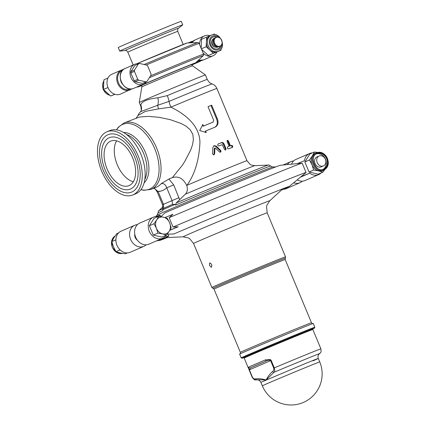 <?xml version="1.0" encoding="UTF-8"?>
<svg xmlns="http://www.w3.org/2000/svg" width="426" height="426" viewBox="0 0 426 426"><rect width="100%" height="100%" fill="white"/><g stroke="black" fill="none" stroke-linecap="round" stroke-linejoin="round"><path stroke-width="0.64" d="M216.6 37.296A6.379 5.197 66.6 0 0 212.899 37.083M217.968 48.782A6.379 5.197 66.6 0 0 220.343 45.939M212.308 40.092A4.292 3.499 66.6 0 0 212.015 44.331A4.292 3.499 66.6 0 0 215.37 47.158M211.52 35.054A8.786 7.162 66.6 0 0 211.397 35.102A8.786 7.162 66.6 0 0 208.261 45.87A8.786 7.162 66.6 0 0 218.394 51.227L217.313 51.695A8.786 7.162 -113.4 0 1 217.196 51.748A8.786 7.162 -113.4 0 1 209.762 50.034A8.786 7.162 -113.4 0 1 206.386 41.918A8.786 7.162 -113.4 0 1 210.322 35.571A8.786 7.162 -113.4 0 1 210.439 35.523M220.743 45.662A6.379 5.197 -113.4 0 1 218.155 48.708A6.379 5.197 -113.4 0 1 210.843 44.922A6.379 5.197 -113.4 0 1 213.075 37.003A6.379 5.197 -113.4 0 1 217.068 37.19M212.068 34.857L214.273 33.963L215.045 34.666M221.078 49.049L221.025 50.188L213.367 53.309L206.157 46.753L206.61 37.083L210.38 35.544M201.365 48.836L206.157 46.753M221.025 50.188L208.335 55.486L201.578 49.341M208.335 55.486L213.367 53.309M201.157 48.335L201.583 39.267L206.61 37.083M150.948 75.194L146.986 81.446A9.782 7.972 -113.4 0 1 146.619 81.622A9.782 7.972 -113.4 0 1 145.964 81.861L138.7 80.184A9.782 7.972 -113.4 0 1 137.742 79.316L134.44 71.387A9.782 7.972 -113.4 0 1 134.504 70.098L138.466 63.847A9.782 7.972 -113.4 0 1 138.833 63.671A9.782 7.972 -113.4 0 1 139.483 63.431L146.752 65.109A9.782 7.972 -113.4 0 1 147.71 65.977L151.012 73.906A9.782 7.972 -113.4 0 1 150.948 75.194M146.619 81.622L143.024 83.176A9.782 7.972 -113.4 0 1 142.375 83.421L145.964 81.861M142.375 83.421L135.106 81.744L138.7 80.184M135.106 81.744A9.782 7.972 -113.4 0 1 134.147 80.871L137.742 79.316M134.147 80.871L130.851 72.942L134.44 71.387M130.851 72.942A9.782 7.972 -113.4 0 1 130.91 71.659L134.504 70.098M130.91 71.659L134.872 65.402L138.466 63.847M134.872 65.402A9.782 7.972 -113.4 0 1 135.239 65.231L138.833 63.671M145.676 83.326A0.676 0.362 -87.6 0 0 145.772 83.352L145.772 83.352A0.676 0.362 -87.6 0 0 145.868 83.336L144.893 83.294M147.487 82.719A0.676 0.394 -112.2 0 0 147.492 82.719A0.676 0.543 -113.4 0 1 147.497 82.719A0.676 0.394 -112.2 0 0 147.497 82.719L146.059 83.304A0.676 0.543 -113.4 0 1 145.868 83.336A29.857 0.314 157.4 0 1 176.966 70.269A29.857 0.314 157.4 0 1 195.593 62.846L203.245 55.673A39.682 0.415 -22.6 0 0 149.366 77.692M146.491 81.675A10.826 8.824 -113.4 0 1 143.44 84.135A10.826 8.824 -113.4 0 1 131.038 77.713A10.826 8.824 -113.4 0 1 134.824 64.273A10.826 8.824 -113.4 0 1 138.711 63.724M199.624 44.661A10.826 8.824 -113.4 0 1 204.48 35.885A10.826 8.824 -113.4 0 1 210.007 35.699M216.951 51.951A10.826 8.824 -113.4 0 1 213.096 55.747A10.826 8.824 -113.4 0 1 203.106 53.021M215.055 37.941L214.012 38.393A4.734 3.855 66.6 0 0 212.318 44.192A4.734 3.855 66.6 0 0 217.777 47.073L218.82 46.62A4.734 3.855 -113.4 0 1 213.367 43.734A4.734 3.855 -113.4 0 1 215.055 37.941A4.734 3.855 -113.4 0 1 215.455 37.797M219.198 46.429A4.734 3.855 -113.4 0 1 218.82 46.62M216.248 37.424L215.828 37.605A4.734 3.855 66.6 0 0 214.14 43.399A4.734 3.855 66.6 0 0 219.592 46.285L220.013 46.104A4.734 3.855 -113.4 0 1 214.555 43.218A4.734 3.855 -113.4 0 1 216.248 37.424A4.734 3.855 -113.4 0 1 221.669 40.23A4.734 3.855 -113.4 0 1 220.013 46.104M141.704 84.886L142.273 84.912A0.676 0.362 -87.6 0 0 142.54 84.524M142.657 84.476A0.676 0.394 67.8 0 1 142.476 84.875A29.618 0.309 -22.6 0 0 141.725 85.546L137.619 87.048A29.857 0.314 157.4 0 1 142.273 84.912A0.676 0.559 66.5 0 0 142.476 84.875L143.913 84.289A0.676 0.559 66.5 0 0 143.924 84.284A0.676 0.676 0 0 0 144.329 83.672M123.423 69.507A10.826 8.824 66.6 0 0 121.532 70.04L111.83 74.246A10.826 8.824 66.6 0 0 108.044 87.687A10.826 8.824 66.6 0 0 120.446 94.109L131.836 88.88M107.975 78.038L103.901 79.806L103.449 89.476L110.653 96.031L114.919 94.29M114.775 94.242L110.653 96.031M107.97 87.516L103.449 89.476M123.966 44.922A34.139 0.357 -22.6 0 1 159.186 30.113A34.139 0.357 -22.6 0 1 181.252 21.3L182.733 24.857A34.139 0.357 -22.6 0 1 182.717 24.878A34.139 0.357 -22.6 0 0 160.666 33.67A34.139 0.357 -22.6 0 0 125.446 48.479A34.139 0.357 -22.6 0 0 119.701 51.093L118.22 47.536A34.139 0.357 -22.6 0 1 123.966 44.922M133.173 64.992L127.827 52.137A27.04 0.282 -22.6 0 1 132.374 50.066A27.04 0.282 -22.6 0 1 160.272 38.34A27.04 0.282 -22.6 0 1 177.749 31.359C177.658 29.149 177.919 28.111 178.537 28.228A28.989 0.304 157.4 0 0 160.277 35.507A28.989 0.304 157.4 0 0 129.903 48.271A28.989 0.304 157.4 0 0 125.047 50.497L119.727 51.099A34.139 0.357 -22.6 0 1 119.701 51.093M160.325 216.573L160.559 216.328L159.995 214.981A70.301 0.735 157.4 0 0 156.47 216.53M133.306 181.764A24.064 13.941 67.8 0 1 117.155 164.479A24.064 13.941 67.8 0 1 116.617 140.825M129.105 185.592A24.064 13.941 67.8 0 1 128.94 185.661A24.064 13.941 67.8 0 1 106.953 168.637A24.064 13.941 67.8 0 1 110.776 141.091A24.064 13.941 67.8 0 1 132.71 157.971A24.064 13.941 67.8 0 1 129.105 185.592M132.742 194.986L135.649 193.803A34.139 19.772 -112.2 0 0 141.081 154.729A34.139 19.772 -112.2 0 0 109.887 130.58L106.974 131.762A34.139 19.772 -112.2 0 0 106.74 131.863A34.139 19.772 -112.2 0 0 101.633 171.039A34.139 19.772 -112.2 0 0 132.742 194.986A34.139 19.772 -112.2 0 0 138.173 155.911A34.139 19.772 -112.2 0 0 106.974 131.762M179.729 199.911L173.707 184.895L166.752 187.807C165.581 184.501 163.717 183.127 161.166 183.691L168.93 179.016L172.365 177.615L182.216 165.426L184.58 161.784L190.624 150.229L192.493 144.872L193.404 139.472L192.786 134.259L190.209 129.754L186.109 126.229L181.183 123.513L170.251 119.653L158.989 117.299L148.307 116.367L139.456 117.038L124.025 122.992A35.827 20.752 -112.2 0 0 123.774 123.098M131.783 192.019A31.029 17.972 67.8 0 1 131.57 192.11A31.029 17.972 67.8 0 1 103.214 170.16A31.029 17.972 67.8 0 1 108.151 134.643A31.029 17.972 67.8 0 1 136.426 156.406A31.029 17.972 67.8 0 1 131.783 192.019L131.804 192.009M130.537 189.022A27.781 16.092 -112.2 0 0 134.696 157.135A27.781 16.092 -112.2 0 0 109.376 137.646A27.781 16.092 -112.2 0 0 104.956 169.447A27.781 16.092 -112.2 0 0 130.345 189.101A27.781 16.092 -112.2 0 0 130.537 189.022M163.675 208.245L172.487 204.427L174.383 204.299L175.56 205.076L176.263 202.909L185.369 194.176C187.467 191.876 187.909 188.974 186.705 185.475C183.255 178.435 178.478 175.816 172.365 177.615M163.025 208.649A59.299 0.623 157.4 0 0 158.877 210.62C158.616 210.439 158.323 211.195 157.998 212.888A60.955 0.639 -22.6 0 1 162.769 210.625L162.54 204.746L163.451 204.331L158.126 191.546L154.068 188.122M162.876 209.288L163.68 208.245L163.451 204.331L172.072 200.593L172.487 204.421M192.525 65.785L191.594 64.624A27.04 0.282 157.4 0 0 174.117 71.605A27.04 0.282 157.4 0 0 146.225 83.331A27.04 0.282 157.4 0 0 141.672 85.402L141.842 86.883A27.45 0.288 -22.6 0 1 146.464 84.779A27.45 0.288 -22.6 0 1 174.703 72.91A27.45 0.288 -22.6 0 1 192.525 65.785L205.407 74.939A35.827 0.373 157.4 0 0 205.407 74.939A35.827 0.373 157.4 0 0 182.152 84.236A35.827 0.373 157.4 0 0 145.293 99.732A35.827 0.373 157.4 0 0 139.259 102.474A35.827 0.373 157.4 0 0 139.259 102.48L140.937 106.511L140.846 105.179C141.054 103.433 142.651 101.894 145.633 100.557C148.701 99.269 152.78 98.347 157.87 97.799A8.11 3.759 -100.5 0 1 157.673 105.286L169.058 101.399A8.11 1.661 67.3 0 0 167.258 95.632L157.87 97.799M202.542 124.701L203.165 126.197L213.085 122.118L213.623 120.148L208.016 106.67A41.231 0.431 -22.6 0 1 211.685 105.185L217.292 118.662C218.746 122.677 218.032 125.5 215.141 127.118A41.231 0.431 157.4 0 0 205.588 131.032L206.211 132.534L199.688 130.542L202.888 124.546L203.511 126.043A41.231 0.431 -22.6 0 1 213.064 122.129L212.468 122.384M205.588 131.032L205.241 131.187L205.864 132.688M208.021 106.686L210.961 105.494L216.568 118.976C218.027 122.986 217.356 125.787 214.544 127.379M203.165 126.197L203.511 126.043M210.961 105.494L211.685 105.185M218.096 144.036A40.151 0.421 -22.6 0 1 221.051 142.827L222.116 142.827L223.123 143.621L225.439 149.004L225.354 150.106M224.007 143.924L226.02 148.754L225.673 150.053L224.459 149.388L222.271 144.632A41.231 0.431 157.4 0 0 219.049 145.948C217.659 145.74 217.388 145.08 218.224 143.967A41.231 0.431 -22.6 0 1 221.626 142.577L223.245 142.891L224.007 143.924L223.432 144.174M223.698 143.37L223.123 143.621M223.485 143.115L222.91 143.365M223.245 142.891L222.665 143.141M222.974 142.71L222.399 142.96M222.691 142.577L222.116 142.827M222.404 142.497L221.829 142.747M222.127 142.476L221.552 142.726M221.861 142.508L221.286 142.758M221.626 142.577L221.051 142.827M227.101 140.489L227.851 141.235L229.859 146.065A40.151 0.421 -22.6 0 1 231.094 145.57L232.117 146.315L231.914 147.55M227.622 146.965A40.151 0.421 -22.6 0 1 228.522 146.603L229.108 146.347L227.095 141.517L227.356 140.26L228.448 140.974L230.455 145.804L229.859 146.065M230.455 145.804A41.231 0.431 -22.6 0 1 231.696 145.309L231.094 145.57M232.537 147.284L232.729 146.049L231.696 145.309M232.521 147.29A41.231 0.431 157.4 0 0 228.565 148.882C227.351 148.599 227.079 147.939 227.74 146.901A41.231 0.431 -22.6 0 1 229.108 146.347M213.788 145.825L215.62 146.347L220.104 150.671L220.466 151.475L220.199 152.226M212.878 147.46L214.07 145.671L216.206 146.091L220.727 150.469L220.987 151.624L220.514 152.157L219.475 151.933L215.327 148.008L214.906 148.179L214.656 153.914L213.532 154.91L212.526 153.765L212.878 147.46M214.741 148.264L214.321 148.434L214.06 154.175L213.703 154.904M214.028 154.824L213.532 154.91M215.327 148.008L214.321 148.434M140.553 111.692L157.673 105.286A8.11 1.411 -112.7 0 0 158.568 108.864L170.858 107.166A8.11 1.661 -112.7 0 1 169.058 101.399A38.532 0.405 -22.6 0 1 212.073 83.917L210.886 83.395C211.307 83.549 209.123 82.995 207.254 79.38A35.827 0.373 157.4 0 0 167.258 95.632M140.612 111.644C138.998 113.369 138.157 114.637 138.077 115.441L145.378 111.383L158.568 108.864M186.923 185.31C194.773 174.367 199.107 160.133 199.932 142.603C199.842 124.562 183.255 113.108 170.858 107.166A41.231 0.431 -22.6 0 1 216.893 88.464L246.963 160.698A41.231 0.431 157.4 0 0 226.323 168.877A41.231 0.431 157.4 0 0 186.923 185.31L186.705 185.475M159.335 191.13L158.153 191.604M153.882 188.196L155.431 189.304L157.215 191.961L158.126 191.546A41.231 23.883 -112.2 0 0 166.752 187.807L172.072 200.593L179.026 197.68M167.157 234.183L173.845 233.986A70.301 0.735 157.4 0 1 245.818 203.782A70.301 0.735 157.4 0 1 289.179 186.481A70.301 0.735 157.4 0 1 289.153 186.519L306.028 172.567A91.255 0.953 157.4 0 0 306.065 172.514A91.255 0.953 157.4 0 0 260.307 190.64A91.255 0.953 157.4 0 0 173.041 227.042L178.132 226.792A85.727 0.9 157.4 0 0 169.756 230.354M162.54 238.251L148.887 244.173A11.491 9.367 -113.4 0 1 135.724 237.357A11.491 9.367 -113.4 0 1 139.744 223.086L153.397 217.169A11.491 9.367 66.6 0 0 149.372 231.435A11.491 9.367 66.6 0 0 162.54 238.251A11.491 9.367 66.6 0 0 166.039 235.269M306.065 172.514L302.167 163.153A91.255 0.953 157.4 0 0 302.109 163.147L280.313 165.288A70.301 0.735 157.4 0 0 235.945 183.026A70.301 0.735 157.4 0 0 165.027 212.798L160.852 216.658M158.381 216.472L159.995 214.981M146.171 244.801A11.491 9.367 -113.4 0 1 143.855 246.356A11.491 9.367 -113.4 0 1 130.691 239.54A11.491 9.367 -113.4 0 1 134.712 225.269A11.491 9.367 -113.4 0 1 137.428 224.64M167.982 234.162L168.818 236.169L165.267 236.276M137.401 240.232A5.41 4.409 -113.4 0 1 135.202 237.474A5.41 4.409 -113.4 0 1 134.77 234.167M323.446 165.922L321.289 166.854A5.41 4.409 -113.4 0 1 315.054 163.557A5.41 4.409 -113.4 0 1 316.987 156.933L319.143 155.996A5.41 4.409 66.6 0 0 317.21 162.62A5.41 4.409 66.6 0 0 323.446 165.922A5.41 4.409 66.6 0 0 325.336 159.207A5.41 4.409 66.6 0 0 319.143 155.996M153.999 223.73L156.757 219.853A8.786 7.162 66.6 0 0 156.363 228.235L153.999 223.73L149.382 225.732L154.068 218.341L158.68 216.344L163.387 217.154A8.786 7.162 66.6 0 0 156.757 219.853L158.68 216.344M163.387 217.154L167.264 218.325L169.628 222.825A8.786 7.162 66.6 0 0 163.387 217.154M169.628 222.825L171.161 227.692L169.239 231.201A8.786 7.162 66.6 0 0 169.628 222.825M169.239 231.201L166.481 235.077L162.604 233.906A8.786 7.162 66.6 0 0 169.239 231.201M162.604 233.906L157.897 233.097L156.363 228.235A8.786 7.162 66.6 0 0 162.604 233.906M157.897 233.097L153.285 235.099L161.864 237.08L166.481 235.077M153.285 235.099L149.382 225.732M323.978 170.107C328.537 167.258 329.474 162.918 326.795 157.098C323.978 152.87 320.528 151.422 316.449 152.742A9.463 7.716 66.6 0 0 313.073 164.335A9.463 7.716 66.6 0 0 323.978 170.107L322.903 170.576A9.463 7.716 -113.4 0 1 318.712 170.917A9.463 7.716 -113.4 0 1 311.992 164.803L309.446 159.958L312.418 155.783L314.489 152.002L317.354 152.428M324.687 169.75L322.887 172.179L318.712 170.917L313.642 170.043L311.992 164.803A9.463 7.716 -113.4 0 1 312.418 155.783A9.463 7.716 -113.4 0 1 315.373 153.211L316.449 152.742M309.446 159.958L304.862 161.944L309.063 172.029L318.307 174.165L322.887 172.179M313.941 163.973A8.786 7.162 -113.4 0 1 317.194 153.158A8.786 7.162 -113.4 0 1 327.205 158.568A8.786 7.162 -113.4 0 1 323.952 169.383A8.786 7.162 -113.4 0 1 313.941 163.973M323.052 169.362A8.445 6.88 66.6 0 0 325.448 159.154A8.445 6.88 66.6 0 0 316.358 153.93M309.063 172.029L313.642 170.043M304.862 161.944L309.91 153.988L314.489 152.002M118.62 232.862L116.852 233.629L113.88 237.804L111.809 241.585L113.46 246.824L116.005 251.675L120.18 252.938L125.249 253.805L127.315 252.911M120.111 249.897L116.005 251.675M115.899 239.811L111.809 241.585M297.204 179.863A11.491 9.367 66.6 0 0 305.027 180.539L318.68 174.617A11.491 9.367 -113.4 0 1 309.691 173.174L300.447 177.184M297.327 163.616L304.494 160.693A11.491 9.367 -113.4 0 1 309.537 153.53L295.884 159.452A11.491 9.367 66.6 0 0 291.475 164.191M164.969 217.558L172.935 214.31L169.143 217.681L173.041 227.042M169.873 230.157L178.132 226.792M302.109 163.147A91.255 0.953 157.4 0 0 255.121 181.811A91.255 0.953 157.4 0 0 169.143 217.681M309.691 173.174L301.022 176.705M281.384 190.108A70.301 0.735 157.4 0 0 289.153 186.519M309.537 153.53A11.491 9.367 -113.4 0 1 312.423 152.897M321.119 172.945A11.491 9.367 -113.4 0 1 318.68 174.617M157.966 216.653A11.491 9.367 66.6 0 0 153.397 217.169M168.818 236.169A70.301 0.735 157.4 0 0 159.377 240.514A70.301 0.735 157.4 0 0 159.425 240.52A70.301 0.735 157.4 0 0 167.445 237.538M134.712 225.269L121.059 231.19A11.491 9.367 66.6 0 0 117.038 245.461A11.491 9.367 66.6 0 0 130.202 252.277L143.855 246.356M293.695 182.765A11.491 9.367 66.6 0 0 299.995 182.717A11.491 9.367 66.6 0 0 302.311 181.167M293.567 161.007A11.491 9.367 66.6 0 0 290.851 161.635A11.491 9.367 66.6 0 0 287.369 164.59M299.995 182.717L286.341 188.638A11.491 9.367 -113.4 0 1 283.269 189.277M272.64 371.435C270.068 373.655 267.89 376.499 266.122 379.971C262.448 378.863 258.933 378.485 255.573 378.836C254.503 379.241 253.475 378.735 252.485 377.324L252.261 377.425A37.179 0.389 157.4 0 0 252.251 377.441L244.199 358.096A37.179 0.389 -22.6 0 1 244.199 358.09L244.561 357.206A36.503 0.383 -22.6 0 1 262.831 349.235A36.503 0.383 -22.6 0 1 297.662 334.772A36.503 0.383 -22.6 0 1 311.96 329.154L312.838 329.516A37.179 0.389 -22.6 0 1 312.844 329.522L320.895 348.862A37.179 0.389 157.4 0 0 306.337 354.581A37.179 0.389 157.4 0 0 274.291 367.872L271.176 360.38L270.404 359.544L265.382 359.895A37.179 0.389 157.4 0 0 248.624 367.159L248.64 368.671L252.261 377.425C253.747 379.545 255.259 380.322 256.787 379.758L266.122 379.971L274.024 372.281C274.877 371.823 274.962 370.348 274.291 367.872L273.716 368.112C274.03 369.827 273.673 370.934 272.64 371.435A1.353 1.092 54.6 0 0 274.024 372.281C295.127 363.357 323.345 351.855 319.372 353.798M244.199 358.09A37.179 0.389 -22.6 0 1 262.805 349.975A37.179 0.389 -22.6 0 1 298.28 335.235A37.179 0.389 -22.6 0 1 312.838 329.516M248.624 367.159A1.353 1.331 64.1 0 0 250.371 367.899A35.827 0.373 -22.6 0 1 266.516 360.897C268.14 360.055 269.504 359.965 270.601 360.625L273.716 368.112M252.485 377.324L249.37 369.832L250.371 367.899L266.516 360.897A1.353 0.666 -112.9 0 1 265.382 359.895M255.573 378.836A1.353 1.097 78.5 0 0 256.787 379.758L256.601 379.896C258.433 379.662 259.865 380.477 260.888 382.351L262.336 385.834A31.093 0.325 -22.6 0 1 290.915 373.586A31.093 0.325 -22.6 0 1 319.75 361.935L318.297 358.452C317.663 356.312 318.089 354.725 319.575 353.681C320.368 352.211 321.513 353.601 320.895 348.862M209.667 262.991C211.711 263.774 212.292 265.18 211.418 267.198L209.517 265.568L209.667 262.991L210.061 262.954M211.418 267.198L211.035 267.24M241.185 357.888L239.625 354.139A39.884 0.415 -22.6 0 1 246.34 351.083A39.884 0.415 -22.6 0 1 287.486 333.787A39.884 0.415 -22.6 0 1 313.264 323.488L314.819 327.232A39.884 0.415 157.4 0 0 289.041 337.53A39.884 0.415 157.4 0 0 247.895 354.831A39.884 0.415 157.4 0 0 241.185 357.888L242.069 358.255A39.208 0.41 -22.6 0 1 248.667 355.247A39.208 0.41 -22.6 0 1 289.297 338.169A39.208 0.41 -22.6 0 1 314.457 328.121A39.208 0.41 -22.6 0 1 312.151 329.234M314.457 328.121L314.819 327.237A39.884 0.415 157.4 0 0 314.819 327.232M244.481 357.403A39.208 0.41 -22.6 0 1 242.069 358.255M221.914 43.915A7.434 6.06 -113.4 0 1 217.09 50.06A7.434 6.06 -113.4 0 1 210.002 45.145A7.434 6.06 -113.4 0 1 211.445 36.78A7.434 6.06 -113.4 0 1 219.145 37.531M137.337 63.682L137.513 63.495A0.676 0.676 0 0 1 137.736 63.336L187.307 42.941A29.857 0.314 -22.6 0 0 167.956 50.683A29.857 0.314 -22.6 0 0 137.587 63.447A0.676 0.543 -113.4 0 1 137.747 63.336A29.618 0.309 157.4 0 1 168.387 50.465A29.618 0.309 157.4 0 1 187.083 42.999M144.861 83.315L145.772 83.352A0.676 0.676 0 0 0 146.054 83.304A0.676 0.394 67.8 0 1 146.054 83.304A0.676 0.394 67.8 0 1 146.038 83.31M191.615 64.667A27.717 0.293 157.4 0 0 180.752 68.788A27.717 0.293 157.4 0 0 147.497 82.719A0.676 0.676 0 0 0 147.508 82.713C160.453 77.063 194.975 62.883 193.473 63.735L193.447 63.74M147.492 82.719L146.054 83.304A29.618 0.309 -22.6 0 1 183.121 67.793A29.618 0.309 -22.6 0 1 191.631 64.704L195.593 62.846M187.307 42.941L197.786 42.568A39.682 0.415 157.4 0 0 144.148 64.507M125.127 68.479C114.274 72.521 123.37 93.502 133.737 88.342A10.826 8.824 -113.4 0 1 121.335 81.92A10.826 8.824 -113.4 0 1 125.127 68.479L134.824 64.273M191.562 42.792A10.826 8.824 -113.4 0 1 194.783 40.092L204.48 35.885M198.298 60.311L203.394 59.954A10.826 8.824 -113.4 0 1 198.335 60.274M203.245 55.673C203.591 55.598 203.703 55.092 203.58 54.155A40.555 0.426 157.4 0 0 150.564 75.801M146.235 64.986A40.555 0.426 -22.6 0 1 199.102 43.404C198.527 42.653 198.085 42.376 197.786 42.568M120.585 80.147A6.757 5.511 66.6 0 0 121.096 81.893A6.757 5.511 66.6 0 0 122.118 83.682M141.709 85.509A27.717 0.293 157.4 0 1 143.913 84.289A0.676 0.394 -112.2 0 0 144.089 83.816M122.518 70.359A10.149 8.27 66.6 0 0 118.609 83.102A10.149 8.27 66.6 0 0 130.585 88.959M123.433 69.497L121.532 70.04A10.826 8.824 66.6 0 0 117.746 83.48A10.826 8.824 66.6 0 0 130.148 89.902M197.243 61.296A10.149 8.27 66.6 0 0 200.236 60.572M192.174 41.972A10.149 8.27 66.6 0 0 190.56 42.824M196.391 62.1A10.826 8.824 66.6 0 0 199.799 61.509L201.493 60.492M193.09 41.109L191.189 41.647A10.826 8.824 66.6 0 0 189.266 42.872M109.78 95.232A8.786 7.162 -113.4 0 1 103.396 89.529A8.786 7.162 -113.4 0 1 103.843 81.068M114.546 94.444L113.529 94.886A8.786 7.162 -113.4 0 1 113.407 94.934A8.786 7.162 -113.4 0 1 112.885 95.12M157.998 212.888L157.157 215.114A62.617 0.655 -22.6 0 1 167.679 210.343A62.617 0.655 -22.6 0 1 231.488 183.51A62.617 0.655 -22.6 0 1 272.72 167.008L275.904 166.864M126.538 134.51A27.04 15.661 67.8 0 1 143.722 153.648A27.04 15.661 67.8 0 1 144.813 179.351M140.873 189.698L143.988 190.305L151.065 189.346A35.827 20.752 -112.2 0 0 156.763 148.339A35.827 20.752 -112.2 0 0 124.025 122.992L118.306 127.236L116.484 129.861M116.591 129.877A35.033 20.294 67.8 0 1 122.64 124.413A35.033 20.294 67.8 0 1 157.093 155.501A35.033 20.294 67.8 0 1 140.937 189.618M144.1 182.86A27.828 16.119 -112.2 0 0 145.591 152.886A27.828 16.119 -112.2 0 0 123.572 132.497M161.166 183.691A35.827 20.752 67.8 0 1 156.342 187.195L151.065 189.346M185.369 194.176A46.572 0.49 -22.6 0 1 230.04 175.523A46.572 0.49 -22.6 0 1 254.796 165.677L268.321 165.064A59.299 0.623 157.4 0 0 234.598 178.499A59.299 0.623 157.4 0 0 176.263 202.909M175.56 205.076A60.955 0.639 -22.6 0 1 236.308 179.66A60.955 0.639 -22.6 0 1 270.553 166.039L272.72 167.008M174.884 204.501A60.838 0.639 157.4 0 0 168.046 207.446A60.838 0.639 157.4 0 0 162.823 209.736M216.568 118.976L217.292 118.662M226.02 148.754L225.439 149.004M228.448 140.974L227.851 141.235M232.729 146.049L232.117 146.315M216.206 146.091L215.62 146.347M220.679 150.421L220.104 150.671M214.656 153.914L214.06 154.175M141.283 110.318A8.11 7.849 14.3 0 0 141.304 110.249A8.11 7.849 14.3 0 0 141.304 110.243A8.11 7.849 14.3 0 0 140.846 105.179M173.707 184.895L168.925 179.016M326.635 158.807A8.445 6.88 -113.4 0 1 323.622 169.154C315.916 173.201 308.68 156.518 316.901 153.658A8.445 6.88 -113.4 0 1 326.635 158.807M122.379 253.379A9.463 7.716 -113.4 0 1 112.379 247.293A9.463 7.716 -113.4 0 1 115.047 236.063L111.676 240.818L112.267 247.346L116.543 252.421L122.384 253.379M183.1 236.824L188.212 237.857L189.698 238.714L193.553 243.464A39.884 0.415 -22.6 0 1 200.268 240.408A39.884 0.415 -22.6 0 1 241.414 223.112A39.884 0.415 -22.6 0 1 267.193 212.814L266.538 206.727L266.974 205.071L269.844 200.715A46.998 0.49 157.4 0 0 226.281 218.304A46.998 0.49 157.4 0 0 183.1 236.824L165.496 237.628M271.176 360.38L249.141 369.938M260.882 382.351L304.34 363.958C319.101 357.957 322.008 356.913 313.062 360.838M267.193 212.814L285.521 256.846A39.884 0.415 157.4 0 0 259.743 267.145A39.884 0.415 157.4 0 0 218.597 284.44A39.884 0.415 157.4 0 0 211.882 287.497L214.028 289.137A38.532 0.405 -22.6 0 1 220.519 286.187A38.532 0.405 -22.6 0 1 260.27 269.477A38.532 0.405 -22.6 0 1 285.175 259.525L311.497 322.759A38.532 0.405 157.4 0 0 286.591 332.711A38.532 0.405 157.4 0 0 246.84 349.421A38.532 0.405 157.4 0 0 240.355 352.377C240.301 353.671 240.147 354.208 239.881 353.985M285.521 256.846L285.345 258.193A39.208 0.41 157.4 0 0 260.318 268.178A39.208 0.41 157.4 0 0 219.555 285.313A39.208 0.41 157.4 0 0 212.963 288.322M210.322 35.571L211.397 35.102C220.045 30.901 227.367 47.792 218.394 51.227M133.737 88.342L143.44 84.135M191.519 42.792L194.783 40.092M203.394 59.954L213.096 55.747M203.58 54.155L199.102 43.404M143.924 84.284L139.765 86.153M137.619 87.048L136.639 87.085M191.189 41.647L188.287 42.909M199.799 61.509L191.78 64.986M103.848 80.945L103.172 89.63L109.881 95.323M113.529 94.886L112.858 95.131M177.749 31.359L183.196 44.442M127.827 52.137C126.618 50.582 125.691 50.034 125.047 50.497M178.537 28.228L182.717 24.878M157.157 215.114L155.554 216.584M268.321 165.064C268.375 164.75 269.12 165.075 270.553 166.039M141.842 86.883L139.259 102.474M215.055 147.955L214.47 148.211M205.412 74.944L207.254 79.38M140.623 111.633L141.304 110.249L140.937 106.511M212.073 83.917C214.321 84.747 215.929 86.26 216.893 88.464M138.077 115.435L136.229 118.029M162.54 204.746L157.215 191.961M254.796 165.677L251.287 165.048L250.147 164.452L246.963 160.698M163.073 206.764L158.877 210.62M269.844 200.715L282.821 188.787M159.425 240.52L156.688 240.791M283.05 165.016L290.851 161.635M252.251 377.441C255.387 381.472 255.318 379.316 256.601 379.896M262.336 385.834A31.093 31.093 0 0 0 302.779 402.682A31.093 31.093 0 0 0 319.75 361.935M193.553 243.464L211.882 287.497M312.972 323.563C312.764 323.861 312.274 323.595 311.497 322.759M214.028 289.137L240.355 352.377M285.345 258.193L285.175 259.525"/></g></svg>

